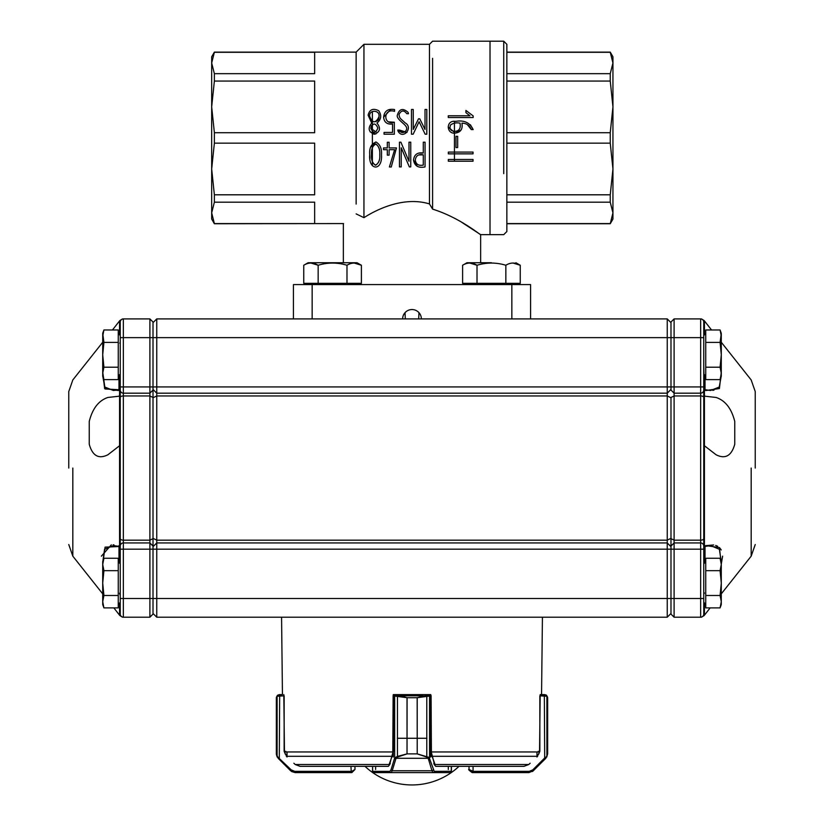 <?xml version="1.0" encoding="UTF-8"?>
<svg xmlns="http://www.w3.org/2000/svg" width="824" height="824" viewBox="0 0 824 824"><rect width="100%" height="100%" fill="white"/><g stroke="black" fill="none" stroke-linecap="round" stroke-linejoin="round"><path stroke-width="1.24" d="M211.675 106.873L211.675 56.804L211.675 62.974L214.374 52.283L211.675 62.974L214.374 73.676L214.374 81.061L211.675 106.883L211.675 168.982L214.374 143.149L214.374 132.705L211.675 106.883M461.924 318.909L402.637 318.909A9.363 9.363 0 0 1 412 309.546A9.363 9.363 0 0 1 421.363 318.909L537.918 318.909L530.574 318.909L530.574 284.579L293.426 284.579L293.426 318.909M356.143 204.084L356.143 52.118L363.951 44.321L363.951 217.67L356.143 213.89C339.313 226.765 339.313 226.765 356.143 213.89C339.313 226.765 339.313 226.765 356.143 213.89L363.951 217.67C379.318 207.813 405.418 196.524 429.469 203.93L432.59 209.121C460.08 217.742 480.392 235.149 480.649 234.655C480.485 235.211 460.039 217.711 432.59 209.121L432.59 58.36M612.943 219.06L610.244 223.737L612.943 212.88L612.943 168.972L610.244 194.804L610.244 202.189L612.943 212.88L612.943 219.06L612.943 212.88L610.244 223.737L506.853 223.737L506.853 231.534L503.732 234.655L490.012 234.655L490.012 41.2L490.012 234.655L480.649 234.655L461.533 222.181M343.557 223.572L214.374 223.737L211.675 219.06L211.675 212.88L211.675 219.06M448.277 117.523L448.277 115.782L469.938 115.782L465.91 112.641L465.91 110.426L473.161 115.916L473.161 117.523L448.277 117.523M460.029 123.147C460.884 128.184 459.287 130.913 455.229 131.325C459.287 130.913 460.884 128.184 460.029 123.147C456.3 122.457 453.149 123.064 450.574 124.97C449.101 128.997 450.656 131.119 455.229 131.325C450.646 131.129 449.09 129.007 450.574 124.96C453.138 123.064 456.29 122.457 460.029 123.147M461.11 129.935L455.342 133.097C460.719 132.345 462.913 129.028 461.924 123.147C466.528 123.24 469.659 125.392 471.318 129.605L473.161 129.605C469.958 122.642 464.128 119.902 455.651 121.375C445.557 119.758 446.258 134.467 455.342 133.097L448.204 127.02M455.981 147.568L455.981 136.331L457.67 136.331L457.67 147.568L455.981 147.568M448.328 153.861L448.328 152.09L473.028 152.09L473.028 153.861L448.328 153.861M448.328 161.216L448.328 159.454L473.028 159.454L473.028 161.216L448.328 161.216M471.318 129.605L467.311 124.558M470.36 124.733L473.161 129.605M423.289 165.119C418.551 165.974 415.893 164.275 415.317 160.052C415.873 164.275 418.53 165.964 423.289 165.119L423.289 154.84L418.86 154.943M415.317 160.052C415.873 155.664 418.53 153.933 423.289 154.84M425.06 142.181L425.06 166.912C418.376 168.271 414.524 165.974 413.524 160.031C414.245 154.49 417.5 152.162 423.289 153.048L423.289 142.181L425.06 142.181M399.455 166.912L399.455 142.181L400.886 142.181L408.992 161.288L408.992 142.181L410.764 142.181L410.764 166.912L409.332 166.901L401.226 147.774L401.226 166.912L399.455 166.912M383.51 149.71L383.51 147.918L387.311 147.918L387.311 142.264L389.103 142.264L389.103 147.918L396.457 147.918L391.256 166.994L389.402 166.973L394.624 149.71L389.103 149.71L389.103 155.149L387.311 155.149L387.311 149.71L383.51 149.71M371.521 154.613C371.109 159.485 372.376 163.008 375.332 165.191C378.618 163.585 380.091 160.217 379.771 155.077C380.194 150.195 378.927 146.497 375.971 143.994C372.592 145.714 371.109 149.247 371.521 154.613C371.119 149.783 372.438 146.239 375.456 143.984C378.669 145.786 380.111 149.278 379.771 154.438C380.194 159.434 378.855 163.028 375.744 165.202C372.479 163.379 371.078 159.856 371.521 154.613M369.719 154.593C368.307 170.928 382.707 171.33 381.491 154.696C381.945 148.763 380.152 144.55 376.125 142.058C371.315 143.726 369.183 147.898 369.719 154.593L369.873 158.465M411.475 109.479L413.246 109.479L413.246 129.44L418.53 118.8L419.735 118.8L425.019 129.44L425.019 109.479L426.811 109.479L426.811 134.209L425.153 134.188L419.086 121.705L413.154 134.188L411.475 134.209L411.475 109.479M397.23 115.618C399.115 108.84 402.72 107.738 408.045 112.301C402.73 107.728 399.125 108.84 397.23 115.618C396.725 119.037 404.749 124.136 405.521 125.845C409.755 130.11 401.412 135.909 399.537 130.058L405.099 131.819M407.056 132.345L398.054 131.181L397.786 130.058L399.537 130.058M397.786 130.058L398.054 131.181C402.946 140.193 413.875 127.555 405.048 122.817C400.608 118.429 399.537 118.79 399.022 114.454C401.278 110.138 403.863 109.891 406.809 113.712L408.488 113.712L408.045 112.301M388.475 121.859L394.336 122.22C382.748 125.825 383.15 107.686 394.562 111.343L394.562 109.551C387.991 108.48 384.334 111.024 383.613 117.183C384.149 122.312 387.115 124.589 392.543 124.012C387.126 124.599 384.149 122.323 383.613 117.183L390.627 109.551M394.336 122.22L394.336 134.209L384.056 134.209L384.056 132.417L392.543 132.417L392.543 124.012M371.428 125.619L370.8 128.225L376.043 132.005M370.8 128.225C373.025 122.735 375.384 122.663 377.866 127.998C375.631 133.684 373.272 133.756 370.8 128.225M369.677 116.308C372.489 123.404 375.579 123.579 378.968 116.823C380.503 109.88 368.73 109.221 369.677 116.308C368.688 109.561 379.977 109.664 378.988 116.349C379.72 123.6 368.894 123.518 369.677 116.308M368.112 115.175L371.717 123.054C367.628 128.204 368.493 131.943 374.323 134.291C380.163 131.933 381.038 128.194 376.959 123.054C381.265 119.449 381.842 115.329 378.679 110.694C373.035 107.965 369.512 109.458 368.112 115.175C369.512 109.468 373.035 107.975 378.669 110.684C381.852 115.278 381.275 119.398 376.959 123.054M375.826 134.034L370.069 131.84M370.656 147.238L375.672 142.027M389.402 166.973L394.624 149.71M400.886 142.181L408.992 161.288M211.675 212.88L211.675 168.972L214.374 194.804L214.374 202.189L211.675 212.88L214.374 223.582L211.675 212.88M214.374 52.283L314.644 52.283L214.374 52.283M214.374 194.804L314.644 194.804L314.644 143.149L214.374 143.149M314.644 223.582L214.374 223.582L314.644 223.582L314.644 202.189L214.374 202.189M214.374 73.676L314.644 73.676L314.644 52.283M214.374 132.705L314.644 132.705L314.644 81.061L214.374 81.061M429.469 203.93L429.469 44.321L363.951 44.321L363.951 66.785M211.675 56.804L214.374 52.118L356.143 52.118L356.143 71.781M503.732 173.637L503.732 41.2L432.59 41.2L429.469 44.321L429.469 58.36M469.938 115.782L465.91 112.641M417.304 166.407L413.524 160.031M419.447 153.068L423.289 153.048M425.153 134.188L419.086 121.705L413.154 134.188M402.637 318.909L312.152 318.909L312.152 284.579M372.376 111.559L372.376 165.696M405.315 318.909L405.027 312.667M418.685 318.909L418.973 312.667M610.244 73.676L610.244 81.061L612.943 106.883L610.244 132.705L610.244 143.149L612.943 168.972L612.943 56.804L612.943 62.974L610.244 73.676L506.853 73.676M454.436 121.396L454.436 161.216M506.853 231.534L506.853 44.321L506.853 52.118L610.244 52.118L612.943 56.804M506.853 223.737L506.853 202.189L610.244 202.189M610.244 194.804L506.853 194.804L506.853 143.149L610.244 143.149M610.244 132.705L506.853 132.705L506.853 81.061L610.244 81.061M610.244 52.283L506.853 52.283L610.244 52.283L612.943 62.974M610.244 223.582L506.853 223.582L610.244 223.582M308.104 262.743L357.029 262.743L308.104 262.743L303.747 265.256C308.537 262.331 313.336 262.331 318.157 265.256L310.957 263.031L318.157 265.256L318.157 283.332L310.957 283.332L332.566 283.332L318.157 283.332M307.609 284.579L307.609 283.332L310.957 283.332L303.747 283.332L303.747 265.256M354.186 283.332L332.566 283.332L361.396 283.332L361.396 265.256L354.186 263.031M318.157 265.256C327.756 262.341 337.366 262.341 346.986 265.256L346.986 283.332M346.986 265.256C351.766 262.331 356.576 262.331 361.396 265.256L357.029 262.743M505.843 283.332L505.843 265.256C510.633 262.331 515.433 262.331 520.253 265.256L513.043 263.031L520.253 265.256L520.253 283.332L469.814 283.332L513.043 283.332M466.466 284.579L466.466 283.332L469.814 283.332L462.604 283.332L462.604 265.256C467.393 262.331 472.204 262.331 477.014 265.256L469.814 263.031M505.843 265.256C496.223 262.341 486.613 262.341 477.014 265.256L477.014 283.332M491.434 262.743L466.971 262.743L491.434 262.743M703.758 374.024L705.746 376.012L705.746 333.576L703.758 335.553L703.758 337.634L703.758 322.029L703.758 614.086C704.18 616.053 704.18 616.053 703.758 614.086C704.18 616.053 704.18 616.053 703.758 614.086A3.121 3.121 0 0 1 700.647 617.207L674.104 617.207L700.647 617.207L700.647 598.481L674.104 598.481L674.104 617.207L670.983 614.086L670.983 598.481L670.983 613.468L667.244 617.207L542.429 617.207L541.553 694.591L540.194 694.591L546.425 695.271L547.63 697.712L546.889 696.249L539.854 695.837L539.854 751.292L538.577 754.382M703.758 614.086L703.758 602.303L705.746 604.291L705.746 561.855L703.758 563.843M102.712 375.919L104.73 387.012L113.424 390.494L120.242 389.649L120.242 374.024L120.242 386.93L120.242 374.024L118.254 376.012L118.254 333.576L120.242 335.553L120.242 374.024L120.242 322.029C119.82 320.062 119.82 320.062 120.242 322.029C119.82 320.062 119.82 320.062 120.242 322.029A3.121 3.121 0 0 1 123.353 318.909L149.896 318.909L149.896 395.953L153.017 397.477L153.017 546.065L153.017 322.648L156.756 318.909L156.756 542.944L153.017 546.693L156.756 542.944L156.756 617.207L242.884 617.207M102.712 564.069L105.07 547.146L120.242 546.466L120.242 614.086L120.242 598.481L120.242 602.303L118.254 604.291L118.254 561.855L120.242 563.843L120.242 583.073M721.124 561.103L719.404 549.289L710.576 545.632L705.014 546.405L703.758 548.64L703.758 387.476L705.014 389.711L710.576 390.483L719.228 387.053L721.288 375.899M710.576 390.483L705.344 389.731A1.246 0.978 105.3 0 1 705.993 390.514L719.393 388.557L721.288 372.036L719.424 388.526L705.993 390.514L704.438 389.567L703.758 386.93L703.758 387.476L703.758 386.93L674.104 386.93L674.104 598.481L670.983 598.481L670.983 549.186L670.983 598.481L667.244 598.481L667.244 393.172L156.756 393.172L153.017 389.422M755.237 468.053L755.237 391.575L755.237 468.053M703.758 598.481L700.647 598.481L700.647 549.186L703.758 549.186L704.438 546.549L705.993 545.601L719.393 547.558L721.288 564.079L722.617 556.159M721.237 549.948L719.63 547.775M717.673 546.302L715.665 545.416M713.687 544.973L706.024 545.591A1.246 0.978 -105.3 0 1 705.344 546.384L710.576 545.632M704.438 447.154L704.685 445.938L716.138 454.797C725.326 459.359 731.527 455.837 734.761 444.239L734.761 421.455C731.537 408.57 725.336 400.577 716.138 397.467L704.685 396.179L704.438 394.912M670.983 397.477L670.983 549.186L670.983 397.477L674.104 395.953L700.647 395.953L700.647 393.172L674.104 393.172L670.983 390.051L670.983 386.93L670.983 389.422L667.244 393.172L667.244 318.909L156.756 318.909L153.017 322.648M120.242 390.051A3.121 3.121 0 0 0 123.353 393.172L123.353 598.481L120.242 598.481L120.242 322.029M68.763 468.053L68.763 391.575L68.763 468.053M120.242 546.065A3.121 3.121 0 0 1 123.353 542.944L149.896 542.944L149.896 395.953L123.353 395.953A3.121 1.524 180 0 0 120.242 397.477M286.082 318.909L312.152 318.909M581.116 617.207L554.913 617.207L581.116 617.207M120.242 388.485A1.246 1.226 180 0 1 118.986 389.711L105.101 388.99L102.712 372.046L104.627 388.588L118.131 390.483M119.562 394.912L119.315 396.179L107.862 397.467C98.674 400.567 92.473 408.57 89.239 421.455L89.239 444.239C92.463 455.837 98.664 459.349 107.862 454.797L119.315 445.938L119.562 447.154L120.242 446.886M113.949 544.87L113.135 544.819M111.312 544.86L101.383 556.159M119.768 343.103L120.242 342.722L120.242 345.977M149.896 617.207L153.017 614.086L153.017 549.186L153.017 598.481L667.244 598.481L667.244 617.207L156.756 617.207L153.017 613.468L153.017 598.481L123.353 598.481L123.353 617.207L149.896 617.207L149.896 549.186L120.242 549.186L120.242 563.843M120.242 590.139L120.242 593.393L119.768 593.012M703.758 322.029C704.18 320.062 704.18 320.062 703.758 322.029C704.18 320.062 704.18 320.062 703.758 322.029A3.121 3.121 0 0 0 700.647 318.909L674.104 318.909L674.104 386.93L670.983 386.93L670.983 337.634L670.983 386.93L153.017 386.93L153.017 397.477M120.242 595.34L119.562 593.301M120.242 614.086C119.82 616.053 119.82 616.053 120.242 614.086C119.82 616.053 119.82 616.053 120.242 614.086A3.121 3.121 0 0 0 123.353 617.207M285.423 754.382L284.146 751.292L284.146 695.837L277.111 696.249L276.37 697.712L277.575 695.271L282.447 694.591L281.571 617.207L269.088 617.207M670.983 546.693L667.244 542.944L156.756 542.944M667.244 318.909L670.983 322.648L667.244 318.909M670.983 322.648L670.983 337.634L670.983 322.029L674.104 318.909M703.758 546.065A3.121 3.121 0 0 0 700.647 542.944L700.647 549.186L149.896 549.186L149.896 542.944L153.017 546.065L153.017 549.186L153.017 546.693M123.353 318.909L123.353 393.172L149.896 393.172L153.017 390.051M149.896 318.909L153.017 322.029L153.017 386.93L120.242 386.93M120.242 546.466L113.424 545.622L104.555 549.32L102.887 561.082M120.242 547.63A1.246 1.226 0 0 0 118.986 546.405L119.768 546.559A1.246 0.958 108.6 0 1 119.562 546.065L119.562 390.051A1.246 0.958 -108.6 0 1 119.768 389.556A1.246 1.154 180 0 0 120.242 388.65M119.768 546.559A1.246 1.154 180 0 1 120.242 547.466M700.647 318.909L700.647 337.634L120.242 337.634M703.758 538.639A3.121 1.524 180 0 1 700.647 540.163L700.647 542.944L674.104 542.944L670.983 546.065M670.983 614.086L674.104 617.207M704.438 593.002L703.758 593.98M714.027 390.102L712.719 390.349M703.758 337.634L700.647 337.634L700.647 393.172A3.121 3.121 0 0 0 703.758 390.051M704.232 389.031A1.246 0.628 136 0 1 704.355 389.103A1.246 0.628 136 0 1 704.355 389.113A1.246 0.628 136 0 1 704.438 389.567L704.438 546.549A1.246 0.628 -136 0 1 704.355 547.002L703.758 548.64M704.438 545.766L705.014 545.632L705.014 546.405A1.246 0.978 -105.3 0 0 705.344 546.384L704.355 547.002A1.246 0.628 -136 0 1 704.232 547.084M103.917 342.382L118.254 342.382L118.254 329.971L103.917 329.971L102.712 336.171L103.917 329.971L102.712 336.171L102.712 354.794L103.917 342.382L102.712 333.287L102.712 336.171M103.917 570.661L102.712 564.45L103.917 558.25L102.712 564.45L102.712 583.073L103.917 570.661L118.254 570.661L118.254 595.484L103.917 595.484L102.712 583.073L102.712 601.695L103.917 595.484M102.712 561.577L102.712 564.45L102.712 561.577L103.917 558.25L118.254 558.25L118.254 570.661M118.254 595.484L118.254 607.896L103.917 607.896L102.712 601.695L102.712 604.569L102.712 601.695M103.917 367.205L102.712 354.794L102.712 373.406L103.917 367.205L118.254 367.205L118.254 379.617L103.917 379.617L102.712 373.406L102.712 376.29L102.712 373.406M118.254 342.382L118.254 367.205M720.083 570.661L721.288 564.45L720.083 558.25L721.288 564.45L721.288 583.073L720.083 570.661L705.746 570.661L705.746 595.484L720.083 595.484L721.288 583.073L721.288 601.695L720.083 595.484M705.746 570.661L705.746 558.25L720.083 558.25L721.288 561.577L721.288 564.45L721.288 561.577M705.746 595.484L705.746 607.896L720.083 607.896L721.288 601.695L721.288 604.569L721.288 601.695M720.083 342.382L705.746 342.382L705.746 329.971L720.083 329.971L721.288 336.171L720.083 329.971L721.288 336.171L721.288 354.794L720.083 342.382L721.288 333.287L721.288 336.171M720.083 367.205L721.288 354.794L721.288 373.406L720.083 367.205L705.746 367.205L705.746 379.617L720.083 379.617L721.288 373.406L721.288 376.29L721.288 373.406M705.746 342.382L705.746 367.205M528.957 772.603L533.375 770.77L528.957 772.603L472.142 772.603L469.031 769.482L473.058 771.346L473.058 766.361M546.724 757.081A1.246 1.215 -148.7 0 0 546.889 756.442L547.63 753.878L545.776 758.286A1.246 0.577 -135 0 0 545.632 757.411L546.889 756.442L546.889 696.249A1.246 1.236 128 0 0 546.425 695.271M532.448 771.532L545.849 758.286L545.22 758.852L544.695 757.967L545.632 757.411M472.688 772.603L473.058 771.346L529.235 771.346L528.874 772.603L472.142 772.603L472.142 771.346M547.651 753.909L545.849 758.286L547.651 753.878L547.651 697.712L546.487 695.271L544.551 694.591L540.194 694.591L539.535 751.962L536.98 756.999L536.98 751.962M544.551 694.591L544.942 695.837M538.165 751.962L538.237 751.292L538.165 751.962M546.508 695.281A1.246 1.236 129 0 0 546.497 695.281L545.879 694.889M545.22 758.852L533.293 770.77L532.768 769.884L544.695 757.967L544.334 694.591M431.261 753.764A1.246 0.865 163.1 0 1 431.416 754.382L431.086 695.837L417.212 697.712L417.212 753.878L429.098 757.411L434.248 771.346L451.294 771.274M293.859 763.24A1313.343 1255.189 -90 0 0 295.26 764.528L389.773 764.528A1313.343 386.487 90 0 0 390.205 763.24L390.308 763.24M372.633 771.264L372.633 766.361L372.5 771.346L373.746 772.593A1.246 1.246 -90 0 1 372.5 771.346M435.031 764.487L431.416 754.382M429.098 757.411A1.246 0.783 143.9 0 1 428.089 758.286L426.781 757.081L417.16 753.878L407.077 753.878L397.446 757.081L395.86 758.852A1.246 0.865 -162.9 0 1 394.665 757.967L397.312 756.442L407.025 753.878L407.025 697.712L393.12 695.837L392.78 754.382A1.246 0.865 -162.9 0 1 392.945 753.754M392.78 754.382L389.113 764.487M451.428 766.361L451.428 771.346A1.246 1.246 -90 0 1 450.182 772.603L373.828 772.603A1.246 1.195 -90 0 1 372.633 771.346L389.917 771.346L390.998 769.884L394.665 757.967L394.665 695.837A1.246 1.195 90 0 1 395.86 694.591L407.077 697.712L407.025 753.878M434.248 771.346A1.246 1.195 90 0 1 433.053 772.603L431.982 770.77L392.193 770.77L391.101 772.603L373.828 772.603M417.212 753.878L417.16 697.712L429.829 694.591A1.246 1.195 -90 0 1 431.024 695.837M394.366 751.292L394.366 694.591L395.86 694.591M429.469 695.837A1.246 1.164 -90 0 0 428.315 694.591L395.911 694.591A1.246 1.154 90 0 0 394.758 695.837M426.781 757.081L426.781 695.271M428.367 694.591A1.246 1.195 -90 0 1 429.562 695.837L429.562 757.967A1.246 0.865 163.1 0 1 428.367 758.852L428.089 758.286L396.138 758.286A1.246 0.783 -143.7 0 1 395.139 757.411M433.177 769.884A1.246 0.865 163.1 0 1 431.982 770.77L428.367 758.852M397.446 695.271L397.446 757.081M395.86 758.852L392.193 770.77A1.246 0.865 -162.9 0 1 390.998 769.884M391.101 772.603A1.246 1.195 -90 0 1 389.917 771.346M390.071 763.209A1.246 0.865 -162.9 0 1 390.071 762.839L389.814 763.415M431.076 751.292L434.094 762.849A1.246 0.865 163.1 0 1 434.094 763.209M278.368 757.411A1.246 0.577 135 0 0 278.224 758.286L276.37 753.878L277.111 756.442L291.233 769.884L294.765 771.346L351.858 771.346L354.969 769.482L351.858 772.603L295.043 772.603L351.704 772.603M279.058 695.837L279.511 694.591L282.447 694.591M279.449 694.591L277.513 695.271L276.349 697.712L276.37 753.878L278.151 758.286L290.625 770.77L295.043 772.603M294.765 771.346L295.126 772.603L291.552 771.532M285.763 751.292L285.835 751.962L285.763 751.292M277.276 757.081A1.246 1.215 148.7 0 1 277.111 756.442L277.111 696.249A1.246 1.236 -128 0 1 277.575 695.271M279.666 694.591L279.305 757.967L278.78 758.852L278.151 758.286L278.718 758.852M291.233 769.884L290.707 770.77L278.78 758.852M277.513 695.271A1.246 1.236 -129 0 0 277.503 695.271L276.38 697.259M277.503 695.281A1.246 1.236 -129 0 0 277.492 695.281L279.336 694.591M276.349 753.878L276.37 697.712L276.349 753.878M277.214 757.081A1.246 1.226 149.6 0 1 277.214 757.071A1.246 1.226 149.6 0 1 277.204 757.06L276.38 754.444L278.151 758.286M287.02 751.962L287.02 756.999L284.465 751.962L393.275 751.962L393.275 694.591L393.275 756.999M393.275 694.591L430.725 694.591L430.725 756.999M354.897 766.361L350.859 766.361M433.795 763.24A1313.343 386.487 90 0 0 434.227 764.528L435.711 766.361L523.94 766.361L528.74 764.528A1313.343 1255.189 -90 0 0 530.141 763.24M284.465 751.962L283.806 694.591M537.681 756.298L430.725 756.298L430.725 694.591M393.275 738.273L394.665 738.273M397.312 738.273L426.914 738.273M393.275 751.962L393.275 756.298L286.319 756.298M295.26 764.528L300.06 766.361L388.289 766.361L389.773 764.528M351.858 771.346L351.858 772.603L354.969 769.482L354.969 766.361L365.022 766.361A68.65 68.65 0 0 0 458.978 766.361M511.848 318.909L511.848 284.579M506.853 44.321L503.732 41.2L503.732 102.217M705.014 546.518L705.014 562.586M705.014 375.27L705.014 390.483L704.438 390.349M703.758 397.477A3.121 1.524 180 0 0 700.647 395.953L700.647 540.163L674.104 540.163L670.983 538.639M751.179 468.053L751.179 556.169L751.179 468.053M704.438 602.983L704.438 615.106L704.438 602.983M704.438 334.884L704.438 321.01L704.438 334.884M153.017 538.639L149.896 540.163L123.353 540.163A3.121 1.524 180 0 1 120.242 538.639M72.821 468.053L72.821 556.169L72.821 468.053M670.983 538.329L667.244 540.163L156.756 540.163L153.017 538.329M670.983 397.776L667.244 395.953L156.756 395.953L153.017 397.776M119.562 334.884L119.562 321.01L119.562 334.884M119.562 602.983L119.562 615.106L119.562 602.983M118.986 562.586L118.986 545.632L119.562 545.766M118.986 389.711L118.986 390.236M119.562 390.349L118.986 390.483L118.986 375.27M469.031 769.482L469.031 766.361L469.031 769.482C468.022 769.286 469.062 770.327 472.142 772.603M547.651 697.712L547.651 753.878L547.63 697.712M529.235 771.346L532.768 769.884M426.873 695.837L429.829 695.837L429.829 751.292M393.172 751.292L390.071 762.839M393.12 751.292L393.12 695.837A1.246 1.246 0 0 1 394.366 694.591A1.246 1.195 90 0 0 393.172 695.837M448.308 769.482L448.308 766.361M450.1 772.603A1.246 1.195 90 0 0 451.294 771.346L451.294 766.361M375.61 769.482L375.61 766.361M417.212 697.712L407.025 697.712M394.366 695.837L397.353 695.837M400.897 695.837L423.33 695.837M429.829 695.837L429.829 694.591A1.246 1.246 0 0 1 431.086 695.837L431.086 751.292M351.312 772.603L350.942 766.361M434.227 764.528L528.74 764.528M534.529 756.298L525.269 756.298M504.669 756.298L500.322 756.298M479.723 756.298L432.106 756.298M390.803 756.298L344.278 756.298M323.678 756.298L319.331 756.298M298.731 756.298L289.471 756.298M430.725 751.962L539.535 751.962M480.649 262.743L480.649 234.655M343.351 262.743L343.351 223.737M357.534 284.579L357.534 283.332M516.391 284.579L516.391 283.332M466.971 262.743L462.604 265.256M515.896 262.743L520.253 265.256M721.288 593.857L751.179 556.169L755.237 544.53M721.288 342.259L751.179 379.946L755.237 391.575M711.545 329.971L704.139 320.546L701.389 318.909M710.154 607.896L704.139 615.569L701.389 617.207M102.712 593.857L72.821 556.169L68.763 544.53M102.712 342.259L72.821 379.946L68.763 391.575M113.846 607.896L119.861 615.569L122.611 617.207M112.455 329.971L119.861 320.546L122.611 318.909M113.434 390.483L119.356 389.525L120.242 388.32M119.346 546.59L120.242 547.785M113.444 545.632L119.356 546.59M703.758 366.32L704.355 389.113L703.768 387.671L705.303 389.731M102.712 333.287L103.917 329.971L102.712 333.287M102.712 604.569L103.917 607.896M102.712 376.29L103.917 379.617M721.288 604.569L720.083 607.896M721.288 333.287L720.083 329.971M721.288 376.29L720.083 379.617M546.497 695.271L547.62 697.259M545.849 758.286L545.282 758.852M451.428 771.346L450.182 772.603M434.094 762.839L434.341 763.415M354.969 769.482L354.969 766.361"/></g></svg>
